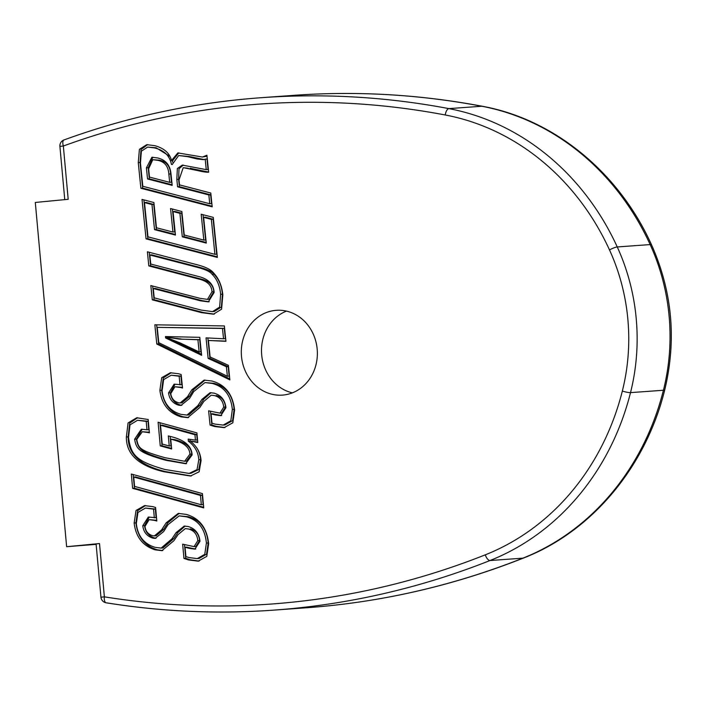 <?xml version="1.0" encoding="UTF-8"?>
<svg xmlns="http://www.w3.org/2000/svg" width="706" height="706" viewBox="0 0 706 706"><rect width="100%" height="100%" fill="white"/><g stroke="black" fill="none" stroke-linecap="round" stroke-linejoin="round"><path stroke-width="1.06" d="M241.496 356.336A42.51 38.009 85.9 0 1 276.275 310.313A42.51 38.009 85.9 0 1 317.179 349.091A42.51 38.009 85.9 0 1 282.4 395.113A42.51 38.009 85.9 0 1 241.496 356.336M292.381 392.854A42.51 38.009 85.9 0 1 261.688 354.88A42.51 38.009 85.9 0 1 286.486 311.117M100.94 597.205A6.248 6.248 0 0 0 106.174 602.809C161.877 611.714 217.713 614.158 273.69 610.134A904.209 808.502 -94.1 0 1 106.456 602.827A6.248 2.736 -80.9 0 1 106.174 602.809L106.174 602.809A6.248 2.736 -80.9 0 1 104.373 596.844L99.52 543.549L96.087 543.911L100.94 597.205L104.373 596.844A897.961 802.916 85.9 0 0 485.278 554.837A249.006 222.655 85.9 0 0 622.339 391.045A193.797 173.279 85.9 0 0 627.863 319.341A193.797 173.279 85.9 0 0 609.499 249.924A249.006 222.655 85.9 0 0 445.248 114.981A897.961 802.916 85.9 0 0 63.346 146.018L59.913 146.38L64.758 199.639M169.678 182.351L168.831 174.047C168.355 166.342 164.657 161.771 157.738 160.324L152.787 159.706L148.639 168.796L149.487 177.091L169.678 182.351L171.461 182.219L170.614 173.923C170.137 166.219 166.439 161.639 159.521 160.191L152.787 159.706M147.545 178.962L146.407 167.869L151.896 157.244L157.553 157.95C165.848 159.838 170.349 165.372 171.073 174.541L172.176 185.387L147.545 178.962L149.328 178.83L148.198 167.746L152.831 157.217M172.114 184.769L149.328 178.83M208.844 194.962L177.577 186.808L176.827 179.421L177.356 168.513L182.289 165.107L206.258 169.634L205.19 159.159L203.504 159.688L197.009 158.956L187.637 156.67L178.662 155.532L172.185 164.56L171.39 164.339C169.722 155.638 164.03 150.157 154.332 147.889L147.616 147.086L141.359 151.199L140.45 163.139L142.815 186.278L209.744 203.743L208.844 194.962L210.635 194.83L179.368 186.684L178.609 179.289L178.997 168.805L183.225 165.08M209.744 203.743L211.526 203.61L210.635 194.83M177.577 186.808L179.368 186.684M206.258 169.634L208.049 169.511L206.973 159.026L205.19 159.159M204.29 159.582L189.42 156.547L178.662 155.532M197.009 158.956L198.801 158.824M171.39 164.339L172.22 164.277M172.626 162.133L172.061 160.483M170.031 156.458L156.123 147.766L147.616 147.086M140.882 188.264L138.261 162.583L139.4 149.337L146.707 144.668L154.702 145.648C164.145 148.225 169.74 153.184 171.496 160.527L177.859 152.911L202.428 157.032L206.92 155.232L208.658 172.193C206.593 172.379 202.922 171.84 197.654 170.578L183.225 167.649L179.015 179.977L179.518 184.884L210.785 193.029L212.197 206.84L140.882 188.264L142.674 188.131L140.044 162.451L141.024 149.575L147.625 144.624M212.135 206.231L142.674 188.131M188.334 168.293L183.225 167.649M190.249 168.822L192.032 168.69L190.117 168.169M208.641 172.052L192.032 168.69M202.428 157.032L207.026 156.22M173.385 159.653L178.794 152.875M171.496 160.527L173.111 160.412M214.906 254.319L211.341 219.372L213.124 219.239L205.42 217.21L203.628 217.333L206.267 243.085L182.307 236.828L184.089 236.695L181.689 213.194L174.832 211.438L173.041 211.562L175.45 235.072L154.526 229.644L156.317 229.521L153.749 204.44L146.266 202.445L144.483 202.569L147.986 236.854L214.906 254.319L216.698 254.195L213.124 219.239M211.341 219.372L203.628 217.333M206.196 242.467L184.089 236.695M182.307 236.828L179.906 213.327L181.689 213.194M179.906 213.327L173.041 211.562M175.388 234.463L156.317 229.521M154.526 229.644L151.966 204.564L153.749 204.44M151.966 204.564L144.483 202.569M146.054 238.849L142.021 199.41L153.89 202.516L156.476 227.782L172.944 232.036L170.543 208.535L181.857 211.518L184.257 235.019L203.822 240.102L201.184 214.236L213.274 217.377L217.36 257.425L146.054 238.849L147.836 238.716L143.874 199.895M217.298 256.808L147.836 238.716M203.822 240.102L205.614 239.969L203.028 214.721M172.944 232.036L174.735 231.903L172.396 209.02M201.228 310.093L212.524 311.62L219.628 307.119L220.634 294.305C219.813 285.736 216.963 279.064 212.082 274.299L213.865 274.166C212.047 271.572 206.973 269.207 198.633 267.08L151.622 254.84L149.831 254.972L150.766 264.053L198.059 276.381C208.235 278.799 213.6 284.156 214.156 292.443L208.341 301.868L200.442 300.809L202.234 300.677L155.046 288.401L153.264 288.525L154.217 297.853L201.228 310.093M212.524 311.62L214.306 311.487L221.419 306.995L222.425 294.173C221.605 285.612 218.754 278.941 213.865 274.166M212.082 274.299C210.264 271.695 205.19 269.33 196.85 267.203L149.831 254.972M209.197 301.771L202.234 300.677M200.442 300.809L153.264 288.525M152.284 299.847L150.828 285.551L200.027 298.347L207.476 299.37L211.959 291.825C211.738 285.215 207.193 280.917 198.324 278.932L148.816 265.924L147.377 251.804L196.586 264.6C205.243 266.815 210.803 269.498 213.274 272.631C218.675 278.129 221.861 285.533 222.831 294.861L221.587 309.184L213.415 314.205L201.492 312.634L152.284 299.847L154.076 299.715L152.672 286.027M214.28 314.126L203.275 312.511L154.076 299.715M148.816 265.924L150.607 265.791L149.222 252.289M207.476 299.37L209.258 299.247L213.741 291.702C213.521 285.083 208.976 280.785 200.107 278.799L150.607 265.791M166.704 337.592L180.233 342.966L199.154 351.915L200.936 351.782L199.692 339.612L179.456 339.127L168.496 337.459L181.239 339.004M199.154 351.915L197.909 339.736L199.692 339.612M197.909 339.736L179.836 339.083M165.592 337.953L165.451 336.559L199.798 337.327L201.634 355.321L165.592 337.953L167.375 337.812L201.528 354.28M167.348 337.539L167.251 336.603M226.397 366.749L208.138 358.401L206.037 337.865L223.537 338.765L222.487 328.466L157.226 327.355L158.797 342.684L227.367 376.263L226.397 366.749L228.188 366.617L209.92 358.269L207.846 337.962M227.367 376.263L229.159 376.13L228.188 366.617M208.138 358.401L209.92 358.269M223.537 338.765L225.329 338.633L224.27 328.334L157.226 327.355M222.487 328.466L224.27 328.334M156.794 344.007L154.835 324.804L224.358 325.934L225.938 341.316L208.438 340.477L210.123 356.962L228.382 365.311L229.874 379.907L156.794 344.007L158.585 343.875L156.635 324.831M229.768 378.848L158.585 343.875M208.438 340.477L225.911 341.104M180.021 384.885L179.139 376.219L171.205 375.221L163.642 379.607L162.08 390.895C163.642 403.32 169.952 411.148 181.01 414.36L186.984 415.075L197.856 405.65L201.925 399.384L210.123 392.686L214.094 393.154C221.066 395.139 225.011 400.002 225.929 407.715L220.81 415.64L215.118 414.907L213.486 414.475L215.268 414.343L212.85 413.751L211.068 413.884L212.021 423.212L215.18 424.147L223.167 425.083L230.809 420.776L232.345 409.401C230.862 395.236 224.137 386.579 212.171 383.437L204.987 382.573L193.788 391.521L189.517 398.484L180.965 405.438L178.821 405.235C172.891 403.453 169.458 399.358 168.531 392.942L174.126 384.179L181.813 384.752L180.921 376.095L171.205 375.221M178.353 376.06L180.145 375.936M186.984 415.075L188.776 414.943L199.639 405.526L203.707 399.261L211.041 392.668M221.666 415.534L215.268 414.343M213.486 414.475L211.068 413.884M223.167 425.083L224.949 424.95L232.592 420.644L234.127 409.277C232.645 395.104 225.92 386.447 213.962 383.314L204.987 382.573M181.848 405.306L180.604 405.103C174.673 403.32 171.249 399.225 170.314 392.818L175.053 384.152M179.139 376.219L180.921 376.095M191.856 389.774L204.113 380.102L211.924 381.019C225.249 384.638 232.812 394.327 234.604 410.071L232.821 422.797L224.076 427.633L214.492 426.495L210.079 425.074L208.623 410.839L219.954 413.134L223.731 407.106C223.061 400.911 219.937 397.063 214.342 395.572L211.182 395.21L203.875 401.379L199.798 407.521L187.77 417.643L181.266 416.911C168.822 413.169 161.7 404.309 159.891 390.339L161.7 377.692L170.322 372.768L178.503 373.721L181.151 374.533L182.536 388.035L180.454 387.47L182.236 387.347L174.956 386.756L170.781 393.56C171.39 398.413 174.003 401.493 178.627 402.799L180.206 402.95L187.425 396.816L191.856 389.774L193.638 389.641L205.022 380.057M188.643 417.546L183.057 416.778C170.614 413.036 163.483 404.185 161.674 390.215L163.289 377.904L171.231 372.724M214.342 395.572L211.182 395.21M219.954 413.134L221.737 413.001L225.523 406.974C224.852 400.779 221.719 396.94 216.133 395.448M210.079 425.074L211.862 424.95L210.476 411.333M224.949 427.545L216.274 426.362L211.862 424.95M187.717 396.41L189.499 396.287L193.638 389.641M187.425 396.816L189.499 396.287M180.206 402.95L181.998 402.826L189.217 396.684M180.454 387.47L174.956 386.756M188.37 441.171L188.184 439.106L195.438 440.129L194.944 434.728L160.509 425.241L162.221 444.039L169.237 445.998L168.319 435.929L171.62 436.776C184.813 440.165 191.653 446.201 192.129 454.876L185.713 463.718L165.557 460.233C138.808 452.652 136.426 449.272 134.608 439.22L141.315 429.23L146.98 429.777L146.221 421.411L137.538 420.264L129.983 424.871L128.545 437.473C130.901 455.246 136.329 461.309 164.86 469.481L189.129 473.417L197.027 469.631L198.81 459.747C198.307 452.246 194.83 446.06 188.37 441.171L190.152 441.038L190.002 439.361M189.129 473.417L190.92 473.294L198.81 469.499L200.592 459.615C200.098 452.122 196.612 445.927 190.152 441.038M195.438 440.129L197.221 439.997L196.736 434.596L162.292 425.109L160.509 425.241M194.944 434.728L196.736 434.596M169.237 445.998L171.02 445.865L170.164 436.414M186.56 463.63L167.34 460.109C140.591 452.52 138.217 449.148 136.39 439.088L142.233 429.195M146.98 429.777L148.763 429.645L148.004 421.279L137.538 420.264M146.221 421.411L148.004 421.279M148.163 432.54L142.303 431.737L136.761 439.441C138.597 448.16 138.923 450.322 165.222 457.762L184.637 461.247L189.932 454.17C189.57 447.392 183.922 442.591 172.988 439.767L170.737 439.123L171.637 449.007L160.253 445.883L158.1 422.232L196.912 432.884L197.786 442.53L190.214 441.056C196.886 446.21 200.504 452.714 201.069 460.568L199.154 471.767L190.479 476.038L163.757 471.723C138.605 465.731 126.145 454.161 126.365 437.014L128.068 422.929L136.69 417.767L148.181 419.505L149.39 432.849L148.163 432.54L149.354 432.451M191.352 475.959L165.539 471.599C140.388 465.607 127.927 454.029 128.157 436.882L129.675 423.159L137.599 417.723M190.214 441.056L197.742 442.044M160.253 445.883L162.045 445.751L159.944 422.735M171.584 448.372L162.045 445.751M170.737 439.123L174.77 439.635L172.988 439.767M184.637 461.247L186.428 461.124L191.723 454.046C191.361 447.269 185.713 442.468 174.77 439.635M149.337 432.24L142.303 431.737M201.316 504.772L200.469 495.435L202.26 495.303L135.517 476.921L133.725 477.044L134.581 486.39L201.316 504.772L203.107 504.64L202.26 495.303M200.469 495.435L133.725 477.044M132.622 488.349L131.325 474.035L202.437 493.591L203.734 507.905L132.622 488.349L134.414 488.217L133.169 474.547M203.681 507.27L134.414 488.217M154.34 517.833L153.546 509.158L145.436 508.064L137.97 512.406L136.329 523.596C137.749 536.039 143.971 543.947 154.993 547.318L161.118 548.103L171.937 538.846L176.076 532.633L184.24 526.058L188.326 526.57C195.271 528.662 199.163 533.568 199.992 541.299L194.918 549.136L189.102 548.333L187.469 547.882L189.261 547.75L186.852 547.124L185.06 547.256L185.916 556.593L189.067 557.572L197.248 558.605L204.775 554.342L206.39 543.073C205.067 528.882 198.439 520.137 186.508 516.836L179.139 515.883L168.028 524.655L163.677 531.556L155.135 538.387L152.902 538.157C146.998 536.295 143.609 532.156 142.753 525.732L148.304 517.057L156.123 517.701L155.338 509.035L145.436 508.064M152.77 508.991L154.552 508.867M161.118 548.103L162.909 547.971L173.729 538.713L177.868 532.509L185.157 526.041M195.765 549.03L189.261 547.75M187.469 547.882L185.06 547.256M197.248 558.605L199.03 558.472L206.558 554.21L208.182 542.94C206.849 528.75 200.222 520.004 188.29 516.704L179.139 515.883M156.026 538.263L154.693 538.025C148.781 536.172 145.401 532.024 144.536 525.608L149.231 517.03M153.546 509.158L155.338 509.035M166.113 522.881L178.274 513.394L186.287 514.409C199.569 518.213 207.026 528 208.641 543.77L206.779 556.381L198.165 561.155L188.352 559.911L183.948 558.428L182.651 544.176L194.062 546.62L197.804 540.646C197.203 534.451 194.115 530.559 188.546 528.997L185.299 528.591L178.009 534.654L173.861 540.743L161.903 550.68L155.232 549.868C142.824 545.95 135.799 537.001 134.14 523.014L136.037 510.473L144.545 505.602L152.937 506.652L155.585 507.499L156.811 521.019L154.738 520.428L156.52 520.296L149.134 519.642L144.995 526.376C145.551 531.239 148.128 534.354 152.743 535.73L154.385 535.898L161.612 529.862L166.113 522.881L167.904 522.758L179.183 513.359M162.777 550.583L157.014 549.736C144.615 545.826 137.582 536.878 135.923 522.881L137.626 510.694L145.462 505.558M188.546 528.997L185.299 528.591M194.062 546.62L195.853 546.488L199.595 540.522C198.995 534.318 195.906 530.435 190.329 528.865M183.948 558.428L185.74 558.305L184.495 544.697M199.039 561.076L190.135 559.779L185.74 558.305M161.903 529.465L163.686 529.341L167.904 522.758M161.612 529.862L163.686 529.341M154.385 535.898L156.176 535.766L163.395 529.729M154.738 520.428L149.134 519.642M96.131 544.352L66.629 546.7L35.3 202.454L68.191 199.304L63.346 146.018A6.248 2.709 -110 0 1 63.999 139.938A6.248 6.248 0 0 0 59.913 146.38M66.629 546.7L99.52 543.549M622.339 391.045A6.248 0.971 -165.9 0 0 630.52 392.624L663.419 390.25A12.505 1.942 14.1 0 0 664.77 389.738C676.692 339.913 672.306 291.64 651.585 244.92A12.505 2.153 -24.6 0 0 650.155 244.576L617.256 246.95A255.263 228.241 -94.1 0 0 448.884 108.618L481.783 106.244A12.505 5.445 -79.3 0 1 482.419 106.279C419.867 94.463 357.051 90.818 293.961 95.336A904.209 808.502 85.9 0 1 481.783 106.244A255.263 228.241 85.9 0 1 650.155 244.576A200.045 178.874 85.9 0 1 663.419 390.25A255.263 228.241 85.9 0 1 522.917 558.155A904.209 808.502 85.9 0 1 306.589 607.76L273.69 610.134A904.209 808.502 -94.1 0 0 490.017 560.529A255.263 228.241 -94.1 0 0 630.52 392.624A200.045 178.874 -94.1 0 0 636.221 318.609A200.045 178.874 -94.1 0 0 617.256 246.95A6.248 1.077 155.4 0 0 609.499 249.924M168.831 174.047L170.614 173.923M157.738 160.324L159.521 160.191M146.407 167.869L148.198 167.746M176.827 179.421L178.609 179.289M187.637 156.67L189.42 156.547M154.332 147.889L156.123 147.766M197.654 170.578L199.436 170.455M138.261 162.583L140.044 162.451M220.634 294.305L222.425 294.173M196.85 267.203L198.633 267.08M199.101 300.465L200.883 300.341M201.492 312.634L203.275 312.511M196.674 278.376L198.465 278.243M198.324 278.932L200.107 278.799M211.959 291.825L213.741 291.702M197.856 405.65L199.639 405.526M201.925 399.384L203.707 399.261M215.118 414.907L216.901 414.784M232.345 409.401L234.127 409.277M212.171 383.437L213.962 383.314M178.821 405.235L180.604 405.103M168.531 392.942L170.314 392.818M159.891 390.339L161.674 390.215M181.266 416.911L183.057 416.778M223.731 407.106L225.523 406.974M214.492 426.495L216.274 426.362M198.81 459.747L200.592 459.615M165.557 460.233L167.34 460.109M134.608 439.22L136.39 439.088M126.365 437.014L128.157 436.882M163.757 471.723L165.539 471.599M189.932 454.17L191.723 454.046M171.937 538.846L173.729 538.713M176.076 532.633L177.868 532.509M189.102 548.333L190.885 548.209M206.39 543.073L208.182 542.94M186.508 516.836L188.29 516.704M152.902 538.157L154.693 538.025M142.753 525.732L144.536 525.608M134.14 523.014L135.923 522.881M155.232 549.868L157.014 549.736M197.804 540.646L199.595 540.522M188.352 559.911L190.135 559.779M445.248 114.981A6.248 2.727 100.7 0 1 448.884 108.618A904.209 808.502 -94.1 0 0 261.061 97.71L293.961 95.336M664.77 389.738C645.875 466.851 591.849 531.521 523.631 557.996A12.505 5.392 68.4 0 1 522.917 558.155L490.017 560.529A6.248 2.692 -111.6 0 1 485.278 554.837M63.999 139.938C127.98 116.684 193.665 102.608 261.061 97.71M651.585 244.92C619.1 172.696 554.272 119.349 482.419 106.279M523.631 557.996C453.499 585.733 381.152 602.324 306.589 607.76"/></g></svg>
